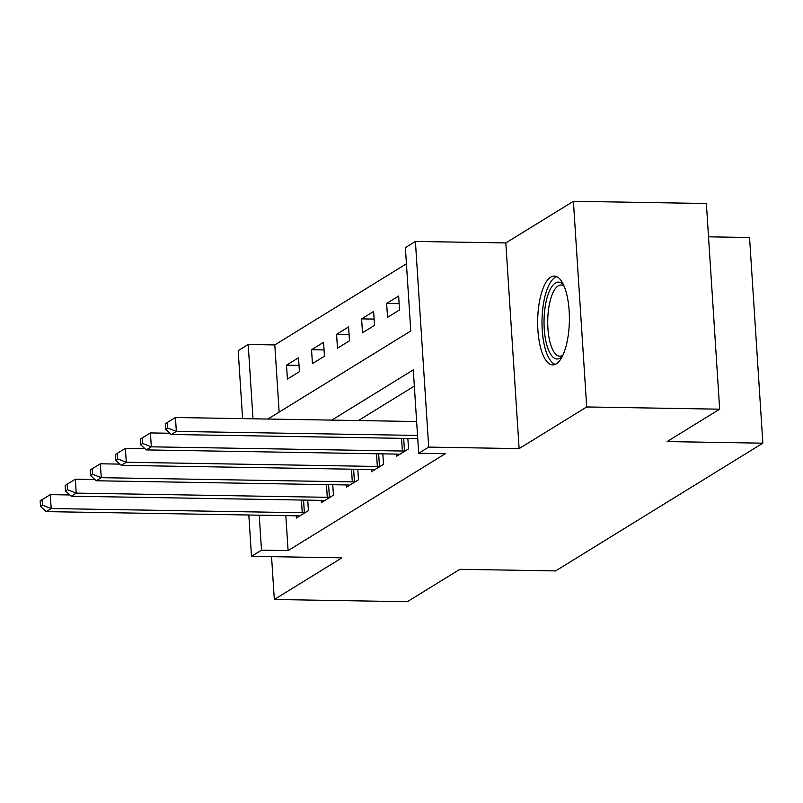 <?xml version="1.0" encoding="UTF-8"?>
<svg xmlns="http://www.w3.org/2000/svg" width="803" height="803" viewBox="0 0 803 803"><rect width="100%" height="100%" fill="white"/><g stroke="black" fill="none" stroke-linecap="round" stroke-linejoin="round"><path stroke-width="1.2" d="M550.717 277.115A44.416 15.849 -89 0 0 537.689 325.185A44.416 15.849 -89 0 0 552.775 364.893A44.416 15.849 -89 0 0 556.318 363.829A44.416 15.849 -89 0 0 569.357 315.77A44.416 15.849 -89 0 0 554.261 276.061A44.416 15.849 -89 0 0 550.717 277.115M267.891 419.046L410.775 330.977L405.385 247.605L415.402 241.432L428.702 447.1L418.684 453.273L413.294 369.892L331.8 420.12M505.82 242.938L519.119 448.616L586.702 406.96L719.669 409.179L706.369 203.51L573.402 201.292L505.82 242.938L415.402 241.432M708.527 236.825L749.55 237.507L762.85 443.176L555.606 570.913L459.868 569.317L407.302 601.708L274.325 599.49L341.907 557.834L251.49 556.318L248.82 515.004M242.586 418.624L238.19 350.65L248.197 344.477L253.005 418.795M406.438 263.796L274.797 344.929L248.197 344.477M586.702 406.96L573.402 201.292M271.555 556.66L274.325 599.49M274.797 344.929L279.143 412.12M287.414 379.056L299.429 371.648L298.525 357.757L286.51 365.154L287.414 379.056M312.437 363.629L324.452 356.221L323.559 342.329L311.544 349.737L312.437 363.629M337.471 348.201L349.486 340.793L348.592 326.901L336.577 334.309L337.471 348.201M362.504 332.773L374.519 325.366L373.616 311.474L361.601 318.881L362.504 332.773M387.528 317.346L399.543 309.948L398.649 296.046L386.634 303.454L387.528 317.346M285.828 515.626L288.096 550.597L445.284 453.715L418.684 453.273M414.338 386.082L358.399 420.561M296.257 515.797L296.397 518.025L308.412 510.618L307.74 500.149M321.28 500.369L321.431 502.598L333.446 495.19L332.763 484.721M346.314 484.952L346.454 487.17L358.469 479.762L357.797 469.293M371.347 469.524L371.488 471.742L383.503 464.335L382.83 453.866M396.371 454.096L396.521 456.315L408.536 448.907L407.854 438.438M519.119 448.616L428.702 447.1M288.096 550.597L261.497 550.155L251.49 556.318M719.669 409.179L667.112 441.58L762.85 443.176M259.239 515.185L261.497 550.155M299.017 365.365L286.51 365.154M399.141 303.664L386.634 303.454M374.108 319.092L361.601 318.881M349.084 334.51L336.577 334.309M324.051 349.937L311.544 349.737M69.881 494.959L50.298 494.638L51.201 508.53L302.249 512.736A5.691 1.184 176.3 0 0 304.377 512.675L305.16 512.625M42.509 505.177L42.147 499.617L40.15 500.851L40.511 506.412L42.509 505.177L51.201 508.53L46.193 511.621L297.24 515.817A5.691 1.184 176.3 0 1 299.087 515.938L299.66 516.018M50.298 494.638L42.147 499.617M40.511 506.412L46.193 511.621M94.915 479.542L75.331 479.21L76.225 493.102L327.283 497.308A5.691 1.184 176.3 0 0 329.411 497.248L330.184 497.198M67.542 489.75L67.181 484.189L65.184 485.424L65.535 490.984L67.542 489.75L76.225 493.102L71.226 496.194L322.274 500.389A5.691 1.184 176.3 0 1 324.111 500.51L324.683 500.59M75.331 479.21L67.181 484.189M65.535 490.984L71.226 496.194M119.938 464.114L100.355 463.783L101.258 477.675L352.306 481.88A5.691 1.184 176.3 0 0 354.444 481.82L355.217 481.77M92.576 474.322L92.215 468.761L90.207 469.996L90.568 475.557L92.576 474.322L101.258 477.675L96.25 480.766L347.308 484.962A5.691 1.184 176.3 0 1 349.144 485.082L349.717 485.163M100.355 463.783L92.215 468.761M90.568 475.557L96.25 480.766M144.972 448.686L125.388 448.355L126.292 462.257L377.34 466.453A5.691 1.184 176.3 0 0 379.468 466.392L380.241 466.342M117.599 458.894L117.238 453.334L115.241 454.568L115.602 460.129L117.599 458.894L126.292 462.257L121.283 465.339L372.331 469.534A5.691 1.184 176.3 0 1 374.178 469.655L374.75 469.735M125.388 448.355L117.238 453.334M115.602 460.129L121.283 465.339M170.005 433.259L150.422 432.927L151.315 446.829L402.373 451.025A5.691 1.184 176.3 0 0 404.501 450.965L405.274 450.915M142.633 443.467L142.272 437.906L140.274 439.141L140.625 444.701L142.633 443.467L151.315 446.829L146.307 449.911L397.365 454.107A5.691 1.184 176.3 0 1 399.201 454.227L399.774 454.307M150.422 432.927L142.272 437.906M140.625 444.701L146.307 449.911M562.471 356.1A38.444 13.721 91 0 1 562.421 356.151A38.444 13.721 91 0 1 560.203 358.068A38.444 13.721 91 0 1 544.253 328.879A38.444 13.721 91 0 1 555.345 283.027A38.444 13.721 91 0 1 563.606 285.115A38.444 13.721 91 0 1 563.656 285.175M564.057 286.099A35.593 12.707 -89 0 0 561.026 285.005A35.593 12.707 -89 0 0 558.185 285.848A35.593 12.707 -89 0 0 547.746 324.362A35.593 12.707 -89 0 0 559.842 356.181A35.593 12.707 -89 0 0 562.682 355.338A35.593 12.707 -89 0 0 562.903 355.187M556.76 276.664A44.135 15.749 -89 0 0 554.983 277.467A44.135 15.749 -89 0 0 542.005 322.776A44.135 15.749 -89 0 0 555.295 364.371M416.637 421.535L175.445 417.5L176.349 431.402L417.53 435.437M167.656 428.039L167.305 422.478L165.298 423.713L165.659 429.274L167.656 428.039L176.349 431.402L171.34 434.483L417.741 438.609M175.445 417.5L167.305 422.478M165.659 429.274L171.34 434.483M302.249 512.736L301.426 500.038M304.377 512.675L303.564 500.078M327.283 497.308L326.46 484.61M329.411 497.248L328.598 484.651M352.306 481.88L351.493 469.183M354.444 481.82L353.621 469.223M377.34 466.453L376.517 453.765M379.468 466.392L378.655 453.795M402.373 451.025L401.55 438.338M404.501 450.965L403.688 438.368"/></g></svg>
